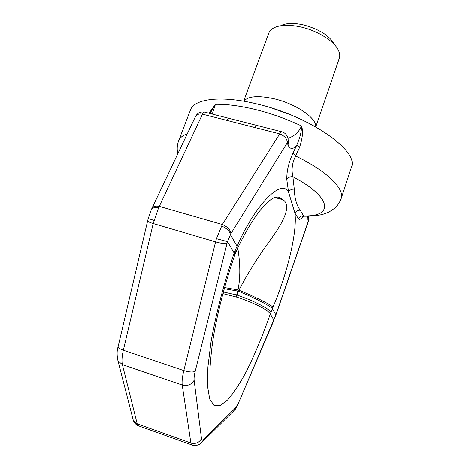 <?xml version="1.0" encoding="UTF-8"?>
<svg xmlns="http://www.w3.org/2000/svg" width="469" height="469" viewBox="0 0 469 469"><rect width="100%" height="100%" fill="white"/><g stroke="black" fill="none" stroke-linecap="round" stroke-linejoin="round"><path stroke-width="0.7" d="M228.714 118.252L205.205 112.267C204.443 111.786 203.528 112.413 202.467 114.149L158.581 207.878L153.199 223.555L215.576 241.857L216.426 238.657L227.471 241.611L230.977 233.58L287.345 142.629C288.288 140.424 288.242 138.291 287.21 136.227C286.078 134.005 284.314 132.528 281.928 131.795C281.388 131.367 280.65 132.059 279.717 133.87C284.566 135.834 287.11 138.754 287.345 142.629L287.984 145.044C290.299 149.646 293.254 149.593 296.859 144.892L292.978 153.216C288.658 162.526 286.6 171.332 286.805 179.645L288.552 192.102C281.652 178.513 256.748 202.831 237.842 244.267L238.023 247.356C257.035 207.931 273.234 194.465 279.026 197.338L283.112 199.8C281.207 198.504 278.516 197.742 275.045 197.508M209.039 113.24L215.447 104.323L212.252 114.061M287.931 138.384C294.491 136.11 299.011 131.965 301.491 125.944C303.326 130.745 302.652 137.992 299.457 147.682L295.64 156.001C327.233 171.244 344.891 189.007 341.145 198.639L351.387 167.351C359.471 151.575 311.217 116.81 258.196 104.265C221.978 95.137 194.143 98.56 190.461 110.045L178.625 140.77C177.059 145.238 176.801 149.535 177.857 153.674M308.338 216.666L308.432 221.257L276.012 314.699L273.867 320.046L270.285 313.996C268.778 310.185 252.258 301.866 236.112 296.971L238.006 289.936C240.491 277.683 240.398 263.689 237.742 247.949M158.581 207.878C154.758 207.192 152.343 207.79 151.335 209.672L148.239 218.536M154.014 220.407L148.233 218.542L147.629 220.87M216.426 238.657L222.335 224.522L279.717 133.87L202.467 114.149C198.962 113.609 196.611 114.442 195.415 116.64L151.933 208.353M221.491 226.005C226.709 228.262 229.687 231.094 230.431 234.5L236.98 246.096L237.126 249.256M288.001 138.982L288.658 141.984L287.984 145.044M210.03 113.492L215.447 104.323C227.055 104.095 240.644 105.894 256.209 109.723C271.85 113.674 286.946 119.079 301.491 125.944C301.649 131.168 300.107 137.481 296.859 144.892L299.457 147.682M307.582 216.256L308.262 221.362L275.831 314.84L272.325 308.643C270.379 305.964 254.01 297.528 238.463 291.278L238.956 290.229C247.286 273.96 258.267 256.49 271.891 237.818C286.553 217.505 290.299 204.83 283.112 199.8L274.904 197.543M308.268 216.244L307.863 219.861M224.282 288.728L237.771 291.067M222.945 293.647L236.112 296.971L238.463 291.278M237.842 244.267L234.178 252.949C223.901 283.288 215.67 315.074 210.903 342.657L207.878 367.168L207.533 386.263L209.707 399.113L214.075 405.468L220.207 405.556L227.647 399.922C233.099 393.632 238.785 385.184 244.707 374.59C253.723 357.185 262.253 336.988 270.285 313.996L272.94 307.183C286.342 276.253 297.422 233.216 294.972 213.243L298.46 218.83C299.632 220.014 301.157 219.175 303.044 216.309M286.805 179.645C288.107 177.411 290.135 176.45 292.896 176.754L294.292 189.189C291.677 188.972 289.766 189.939 288.552 192.102L294.972 213.243C296.056 211.073 297.815 210.071 300.248 210.247L303.754 216.221L304.182 216.232M294.292 189.189C294.626 198.469 296.613 205.492 300.248 210.247M292.978 153.216L295.64 156.001C292.158 162.79 291.243 169.708 292.896 176.754C332.609 197.66 333.623 216.907 303.713 215.904C301.291 215.67 299.539 216.643 298.46 218.83M276.012 314.699L238.727 402.39L235.637 407.807L203.517 439.377C202.391 440.45 201.717 440.198 201.482 438.626L194.125 380.289C193.89 378.196 194.248 375.194 195.198 371.301L227.471 241.611L234.178 252.949L234.746 255.148L238.023 247.356M334.708 44.731C329.631 35.65 319.026 28.99 302.886 24.746C293.483 22.799 286.149 23.069 280.89 25.566M315.76 126.876L339.31 58.238C340.06 56.028 339.837 53.56 338.653 50.822C334.843 41.477 317.619 30.532 300.353 26.856C289.015 24.499 280.228 24.816 273.978 27.794C271.328 29.166 269.599 30.942 268.784 33.129L243.657 101.198M243.816 101.228C248.101 96.104 258.319 95.318 274.471 98.865C296.332 103.971 317.161 118.487 315.614 126.794M289.772 114.495L271.615 108.028M151.335 209.672L151.88 208.459C153.035 206.395 155.509 205.703 159.302 206.395L222.335 224.522C227.553 226.791 230.431 229.81 230.977 233.58M257.053 125.458C256.437 125.035 255.646 125.704 254.679 127.48M187.254 133.853C182.64 135.482 179.768 137.786 178.625 140.77M224.604 287.567L238.006 289.936M192.595 445.222L191.551 444.846L190.883 443.035L137.2 423.829L122.391 364.624L182.224 385.02C181.779 381.672 182.312 376.859 183.825 370.574L123.335 350.237C121.922 356.428 121.606 361.224 122.391 364.624L118.077 360.978C116.775 355.572 116.799 350.771 118.135 346.562C118.124 347.775 119.859 349 123.335 350.237L153.199 223.555C149.605 222.464 147.747 221.585 147.618 220.922L118.159 346.462M195.198 371.301C192.911 372.404 189.124 372.163 183.825 370.574L215.576 241.857C221.016 243.352 224.803 243.933 226.943 243.599M256.549 125.334L229.288 118.399C228.585 117.948 227.735 118.598 226.715 120.34M223.391 291.982L236.763 294.989M272.94 307.183C270.912 304.703 254.497 296.472 238.956 290.229M235.051 250.557L235.532 253.014M270.941 312.166C269.306 308.749 252.809 300.377 236.845 295.013M273.796 320.55L273.374 321.247M273.239 321.916L238.727 402.39M233.48 411.178L235.637 407.807M117.455 358.773L133.296 420.388L137.2 423.829L138.156 425.717L139.475 426.186M200.861 443.346L202.151 442.132C199.647 445.181 196.112 446.083 191.551 444.846L138.156 425.717C135.899 424.656 134.275 422.88 133.296 420.388L132.692 418.037M201.482 438.626C199.132 442.748 195.596 444.219 190.883 443.035L182.224 385.02C187.494 386.274 191.463 384.697 194.125 380.289M238.627 403C236.142 408.036 234.734 410.451 234.406 410.258L202.151 442.132L203.517 439.377M257.065 125.469L281.464 131.678M204.578 112.109C200.468 111.499 197.408 113.011 195.415 116.64M308.432 221.257L308.338 216.696M302.587 216.444L301.696 217.094L303.754 216.221C315.162 216.408 323.792 214.878 329.643 211.63L334.555 208.336C337.469 205.785 339.667 202.555 341.145 198.639M234.746 255.148C226.779 278.357 220.541 300.951 216.033 322.918C211.091 345.946 210.294 365.697 209.895 369.291"/></g></svg>
